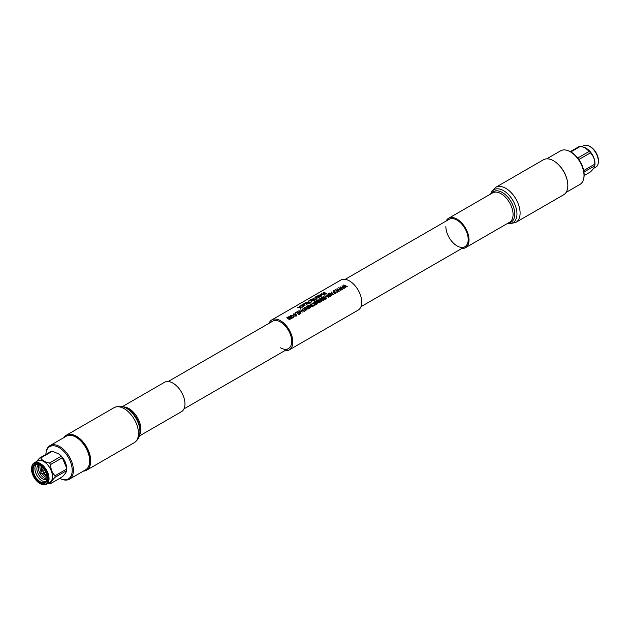 <?xml version="1.0" encoding="UTF-8"?>
<svg xmlns="http://www.w3.org/2000/svg" width="630" height="630" viewBox="0 0 630 630"><rect width="100%" height="100%" fill="white"/><g stroke="black" fill="none" stroke-linecap="round" stroke-linejoin="round"><path stroke-width="0.94" d="M295.848 315.858L295.588 314.488L293.667 314.086L295.588 314.425L295.848 315.787L294.391 315.906L296.179 316.079L296.635 315.37L295.911 314.236L293.344 313.874L293.265 315.157L293.344 313.937M296.635 315.37L296.179 316.142L294.391 315.906M295.69 313.055L295.368 313.307A17.357 10.017 -120 0 0 294.966 313.047L294.966 312.984A17.435 10.064 60 0 1 295.368 313.244L295.69 313.055A17.435 10.064 -120 0 0 295.297 312.795L294.966 312.984M298.541 312.527A17.357 10.017 -120 0 0 297.651 311.897L296.124 312.779A17.357 10.017 -120 0 0 295.801 312.567L295.801 312.504A17.435 10.064 60 0 1 296.124 312.708L297.651 311.834A17.435 10.064 60 0 1 298.589 312.496L297.179 313.315A17.435 10.064 60 0 1 297.502 313.559L298.919 312.748A17.435 10.064 60 0 1 299.786 313.464L298.297 314.323A17.435 10.064 60 0 1 298.628 314.606L300.439 313.567A17.435 10.064 -120 0 0 297.651 311.433L295.801 312.504M300.439 313.567L298.628 314.677A17.357 10.017 -120 0 0 298.297 314.386L298.297 314.323M299.738 313.488A17.357 10.017 -120 0 0 298.919 312.811L297.502 313.63A17.357 10.017 -120 0 0 297.179 313.378L297.179 313.315M301.014 313.228L300.675 313.496L298.848 310.748L300.675 313.425L299.368 310.842L302.912 312.134L298.848 310.748M302.912 312.134L299.368 310.905M302.699 309.621L302.124 308.85L302.699 309.558L301.683 310.141L300.258 309.928L304.329 311.322L302.124 308.85M304.329 311.322L300.258 309.928M311.503 304.991A17.357 10.017 -120 0 0 310.322 304.18L310.322 304.117A17.435 10.064 60 0 1 311.551 304.967L308.472 305.188L310.629 305.518L310.716 306.526L312.354 306.684L313.433 306.062A17.435 10.064 -120 0 0 310.645 303.928L310.322 304.117M313.433 306.062L312.354 306.755L310.716 306.589L310.629 305.589M310.267 305.558L308.472 305.188M331.868 295.415L331.545 295.675A17.357 10.017 -120 0 0 328.75 293.541L328.75 293.478A17.435 10.064 60 0 1 331.545 295.604L331.868 295.415A17.435 10.064 -120 0 0 329.08 293.289L328.75 293.478M331.923 292.753L331.349 291.981L331.923 292.682L330.907 293.273L329.474 293.06L333.191 294.651L333.546 294.446L331.349 291.981M333.546 294.446L329.474 293.06M345.342 287.209L343.492 284.973L345.342 287.146L341.956 285.855L344.098 288.359L342.523 286.004L345.46 287.571L345.862 287.335L344.043 285.13L347.256 286.532L343.492 284.973M347.256 286.532L344.043 285.193M345.862 287.335L345.46 287.634L342.523 286.067M344.429 288.17L344.098 288.422L341.956 285.855M342.09 289.091L340.231 286.855L342.09 289.028L338.696 287.737L340.838 290.241L339.263 287.886L342.2 289.454L342.602 289.217L340.783 287.012L343.996 288.414L340.231 286.855M343.996 288.414L340.783 287.075M342.602 289.217L342.2 289.517L339.263 287.949M341.169 290.052L340.838 290.304L338.696 287.737M338.83 290.973L336.971 288.737L338.83 290.91L335.436 289.619L337.578 292.123L336.003 289.768L339.342 291.099L337.523 288.886L340.736 290.296L336.971 288.737M340.736 290.296L337.523 288.957M339.342 291.099L338.94 291.399L336.003 289.832M337.908 291.926L337.578 292.186L335.436 289.619M334.798 290.477L334.475 290.729A17.357 10.017 -120 0 0 334.073 290.469L334.073 290.406A17.435 10.064 60 0 1 334.475 290.666L334.798 290.477A17.435 10.064 -120 0 0 334.404 290.217L334.073 290.406M334.428 291.808A17.357 10.017 -120 0 0 333.207 290.973L333.207 290.902A17.435 10.064 60 0 1 334.475 291.777L333.317 292.446A17.435 10.064 60 0 1 333.64 292.698L334.798 292.029A17.435 10.064 60 0 1 335.672 292.745L334.333 293.517A17.435 10.064 60 0 1 334.656 293.808L336.325 292.848A17.435 10.064 -120 0 0 333.53 290.721L333.207 290.902M336.325 292.848L334.656 293.871A17.357 10.017 -120 0 0 334.333 293.588L334.333 293.517M335.625 292.769A17.357 10.017 -120 0 0 334.798 292.092L333.64 292.761A17.357 10.017 -120 0 0 333.317 292.509L333.317 292.446M329.065 294.856A17.357 10.017 -120 0 0 327.884 294.045L327.884 293.982A17.435 10.064 60 0 1 329.112 294.824L326.041 295.045L328.191 295.383L328.277 296.384L329.915 296.549L331.002 295.919A17.435 10.064 -120 0 0 328.214 293.793L327.884 293.982M331.002 295.919L329.915 296.612L328.277 296.447L328.191 295.446M327.828 295.423L326.041 295.045M326.797 298.344L326.458 298.604L324.631 295.856L326.458 298.541L325.151 295.958L328.695 297.25L324.631 295.856M328.695 297.25L325.151 296.021M326.143 298.722L325.82 298.974A17.357 10.017 -120 0 0 323.032 296.848L323.032 296.777A17.435 10.064 60 0 1 325.82 298.911L326.143 298.722A17.435 10.064 -120 0 0 323.355 296.596L323.032 296.777M323.379 298.187A17.357 10.017 -120 0 0 322.489 297.557L320.969 298.431A17.357 10.017 -120 0 0 320.639 298.226L320.639 298.163A17.435 10.064 60 0 1 320.969 298.368L322.489 297.494A17.435 10.064 60 0 1 323.434 298.155L322.017 298.974A17.435 10.064 60 0 1 322.347 299.218L323.757 298.407A17.435 10.064 60 0 1 324.623 299.124L323.143 299.982A17.435 10.064 60 0 1 323.466 300.266L325.277 299.218A17.435 10.064 -120 0 0 322.489 297.092L320.639 298.163M325.277 299.218L323.466 300.337A17.357 10.017 -120 0 0 323.143 300.045L323.143 299.982M324.584 299.148A17.357 10.017 -120 0 0 323.757 298.47L322.347 299.281A17.357 10.017 -120 0 0 322.017 299.037L322.017 298.974M321.3 301.093L319.441 298.848L321.3 301.022L317.914 299.738L320.048 302.243L318.481 299.888L321.82 301.219L320.001 299.006L323.214 300.416L319.441 298.848M323.214 300.416L320.001 299.069M321.82 301.219L321.418 301.518L318.481 299.951M320.379 302.046L320.048 302.305L317.914 299.738M318.93 302.25A17.357 10.017 -120 0 0 316.622 300.541L316.622 300.478A17.435 10.064 60 0 1 319.127 302.361L315.882 300.912L317.221 303.266A17.435 10.064 -120 0 0 314.85 301.502L314.52 301.691A17.435 10.064 60 0 1 317.307 303.825L317.764 303.558L316.134 301.25L319.237 302.715L319.741 302.424A17.435 10.064 -120 0 0 316.945 300.289L316.622 300.478M319.741 302.424L319.237 302.778L316.134 301.313M317.764 303.558L317.307 303.888A17.357 10.017 -120 0 0 314.52 301.754L314.52 301.691M317.221 303.329L315.599 301.069M316.803 304.117L316.481 304.369A17.357 10.017 -120 0 0 313.693 302.235L313.693 302.172A17.435 10.064 60 0 1 316.481 304.306L316.803 304.117A17.435 10.064 -120 0 0 314.016 301.983L313.693 302.172M314.567 305.046L314.307 303.684L312.385 303.282L314.307 303.621L314.567 304.983L313.11 305.101L314.898 305.267L315.354 304.558L314.63 303.432L312.07 303.069L311.984 304.353L312.07 303.132M315.354 304.558L314.898 305.337L313.11 305.101M310.33 307.432L309.865 308.235L307.259 307.724L306.55 306.629L307.259 307.661L309.865 308.172L310.33 307.432L309.582 306.274L308.322 305.763L307.007 305.991L306.558 306.834M306.566 309.598L304.707 307.361L306.566 309.535L303.172 308.243L305.314 310.748L303.739 308.393L306.676 309.96L307.078 309.732L305.259 307.519L308.472 308.92L304.707 307.361M308.472 308.92L305.259 307.582M307.078 309.732L306.676 310.023L303.739 308.456M305.644 310.558L305.314 310.818L303.172 308.243M294.108 316.795L293.643 317.607L291.036 317.087L290.328 316L291.036 317.024L293.643 317.536L294.108 316.795L293.359 315.638L292.099 315.134L290.784 315.354L290.336 316.197M291.225 318.245A17.357 10.017 -120 0 0 288.918 316.536L288.918 316.473A17.435 10.064 60 0 1 291.422 318.347L288.178 316.906L289.517 319.26A17.435 10.064 -120 0 0 287.146 317.496L286.823 317.685A17.435 10.064 60 0 1 289.611 319.812L290.068 319.552L288.438 317.244L291.532 318.709L292.036 318.418A17.435 10.064 -120 0 0 289.249 316.284L288.918 316.473M292.036 318.418L291.532 318.772L288.438 317.307M290.068 319.552L289.611 319.882A17.357 10.017 -120 0 0 286.823 317.748L286.823 317.685M289.517 319.323L287.894 317.063M269.041 323.3A17.357 10.017 60 0 1 271.853 319.875A17.357 10.017 60 0 1 280.531 320.733A17.357 10.017 60 0 1 291.871 336.026A17.357 10.017 60 0 1 289.209 349.926A17.357 10.017 60 0 1 284.831 350.65M271.853 319.875L340.791 280.074A17.357 10.017 60 0 1 349.469 280.933A17.357 10.017 60 0 1 360.809 296.226A17.357 10.017 60 0 1 358.147 310.125L289.209 349.926M168.178 381.528L272.632 321.221A15.797 9.119 60 0 1 280.531 322.001A15.797 9.119 60 0 1 290.847 335.924A15.797 9.119 60 0 1 288.43 348.579A15.797 9.119 60 0 1 280.531 347.799M302.628 307.109L300.321 307.007L299.793 306.023L299.943 307.007L297.62 307.275L300.022 307.18L300.534 308.322L300.408 307.18L302.628 307.109L300.408 307.243M300.833 308.149L300.022 307.243L297.62 307.275M299.943 307.07L299.494 306.196M305.062 305.707L302.754 305.605L302.227 304.621L302.368 305.605L300.053 305.873L302.455 305.77L302.959 306.92L302.833 305.778L305.062 305.707L302.833 305.841M303.258 306.747L302.455 305.841L300.053 305.873M302.368 305.668L301.927 304.786M304.825 304.203L303.715 304.912A17.357 10.017 -120 0 0 303.424 304.81L303.424 304.747A17.435 10.064 60 0 1 303.715 304.841L304.825 304.203A17.435 10.064 -120 0 0 304.526 304.109L303.424 304.747M308.818 303.534L306.511 303.432L305.983 302.447L306.125 303.432L303.81 303.707L306.211 303.605L306.716 304.747L306.589 303.613L308.818 303.534L306.589 303.676M307.015 304.581L306.211 303.668L303.81 303.707M306.125 303.502L305.684 302.62M311.252 302.132L308.936 302.03L308.409 301.045L308.558 302.03L306.243 302.298L308.645 302.203L309.149 303.345L309.023 302.203L311.252 302.132L309.023 302.274M309.448 303.172L308.645 302.266L306.243 302.298M308.558 302.093L308.117 301.219M313.677 300.731L311.37 300.628L310.842 299.644L310.992 300.628L308.668 300.896L311.07 300.801L311.582 301.943L311.456 300.801L313.677 300.731L311.456 300.864M311.874 301.77L311.07 300.864L308.668 300.896M310.992 300.691L310.543 299.817M316.11 299.329L313.803 299.226L313.275 298.242L313.417 299.226L311.102 299.494L313.504 299.392L314.008 300.541L313.882 299.4L316.11 299.329L313.882 299.463M314.307 300.368L313.504 299.463L311.102 299.494M313.417 299.289L312.976 298.415M318.536 297.927L316.228 297.817L315.701 296.84L315.85 297.825L313.527 298.092L315.937 297.99L316.441 299.14L316.315 297.998L318.536 297.927L316.315 298.061M316.74 298.966L315.937 298.061L313.527 298.092M315.85 297.888L315.409 297.006M320.969 296.525L318.662 296.415L318.134 295.431L318.284 296.415L315.961 296.691L318.363 296.588L318.875 297.73L318.748 296.596L320.969 296.525L318.748 296.659M319.166 297.565L318.363 296.651L315.961 296.691M318.284 296.486L317.835 295.604M323.229 294.446L321.426 293.533L323.229 294.375L320.111 294.289L321.087 295.612L318.481 295.234L321.741 296.076L320.599 294.438L324.143 294.69L321.426 293.533M324.182 294.667L320.599 294.501M321.773 296.053L318.481 295.234M321.087 295.675L320.056 294.328M326.324 293.43L324.93 294.297A17.357 10.017 -120 0 0 324.631 294.155L324.631 294.092A17.435 10.064 60 0 1 324.93 294.234L326.324 293.43A17.435 10.064 -120 0 0 323.458 292.359L323.198 292.509A17.435 10.064 60 0 1 324.6 292.926L323.458 293.588A17.435 10.064 60 0 1 323.749 293.698L324.891 293.044A17.435 10.064 60 0 1 325.773 293.43L324.631 294.092M325.718 293.462A17.357 10.017 -120 0 0 324.891 293.107L323.749 293.761A17.357 10.017 -120 0 0 323.458 293.651L323.458 293.588M324.529 292.966A17.357 10.017 -120 0 0 323.198 292.58L323.198 292.509M332.152 292.981L333.081 294.289L331.333 293.454L332.152 292.981L331.396 293.478M333.081 294.36L332.152 293.044M328.191 295.383L328.277 296.447M329.443 295.076A17.435 10.064 60 0 1 330.348 295.816L328.6 296.195L329.443 295.076L328.6 296.195M330.301 295.848A17.357 10.017 -120 0 0 329.443 295.139M314.898 304.487L314.567 304.983M312.07 303.069L311.984 304.353M310.629 305.518L310.716 306.589M311.882 305.211A17.435 10.064 60 0 1 312.787 305.959L311.039 306.337L311.882 305.211L311.039 306.337M312.74 305.983A17.357 10.017 -120 0 0 311.882 305.274M309.251 306.456L309.543 307.881L307.598 307.479L307.338 306.196L309.251 306.456L307.338 306.196L307.007 306.739M309.873 307.424L309.543 307.881M309.543 307.952L309.251 306.519M302.928 309.85L303.857 311.165L302.109 310.322L302.928 309.85L302.172 310.346M303.857 311.228L302.928 309.913M296.179 315.299L295.848 315.787M293.344 313.874L293.265 315.157M293.029 315.827L293.32 317.252L291.375 316.843L291.115 315.559L293.029 315.827L291.115 315.559L290.784 316.102M293.651 316.788L293.32 317.252M293.32 317.315L293.029 315.89M89.586 462.703A18.79 10.852 -120 0 0 89.625 462.412A18.79 10.852 -120 0 0 89.751 460.388A18.79 10.852 -120 0 0 74.647 436.472A18.79 10.852 -120 0 0 74.379 436.362M59.685 478.359A18.64 10.765 -120 0 0 61.551 479.178L62.315 479.446A19.388 11.19 -120 0 0 69.387 479.186L85.664 469.791A19.388 11.19 -120 0 0 89.547 463.003A19.388 11.19 -120 0 0 89.68 460.916A19.388 11.19 -120 0 0 74.096 436.244A19.388 11.19 -120 0 0 66.276 436.212L50.006 445.607A19.388 11.19 -120 0 0 46.242 451.608L46.092 452.403A18.64 10.765 -120 0 0 45.864 454.427M69.387 479.186A19.388 11.19 -120 0 0 73.403 470.311A19.388 11.19 -120 0 0 64.945 450.804A19.388 11.19 -120 0 0 50.006 445.607M61.551 479.178A18.64 10.765 -120 0 0 72.214 470.389A18.64 10.765 -120 0 0 60.299 448.363A18.64 10.765 -120 0 0 46.092 452.403M41.391 484.21L41.997 484.423A12.332 7.119 -120 0 0 46.502 484.257L49.912 482.289A12.332 7.119 -120 0 0 52.471 476.642A12.332 7.119 -120 0 0 47.085 464.231A12.332 7.119 -120 0 0 37.579 460.924L34.162 462.892A12.332 7.119 -120 0 0 31.768 466.712L31.65 467.35A11.742 6.78 -120 0 0 31.5 469.09A11.742 6.78 -120 0 0 41.391 484.21A11.742 6.78 -120 0 0 48.108 478.674A11.742 6.78 -120 0 0 40.596 464.798A11.742 6.78 -120 0 0 31.65 467.35M46.502 484.257A12.332 7.119 -120 0 0 49.053 478.611A12.332 7.119 -120 0 0 43.667 466.2A12.332 7.119 -120 0 0 34.162 462.892M32.311 469.563A10.592 6.119 -120 0 0 39.8 482.533A10.592 6.119 -120 0 0 47.297 478.209A10.592 6.119 -120 0 0 39.8 465.231A10.592 6.119 -120 0 0 32.311 469.563M40.021 465.365A9.978 5.764 -120 0 0 35.248 464.987A9.978 5.764 -120 0 0 33.177 469.563A9.978 5.764 -120 0 0 37.54 479.603A9.978 5.764 -120 0 0 45.226 482.273A9.978 5.764 -120 0 0 47.289 477.949M36.194 464.617A9.978 5.764 -120 0 0 34.918 468.555A9.978 5.764 -120 0 0 38.713 477.973A9.978 5.764 -120 0 0 46.021 481.643M38.895 464.861A8.292 4.788 -120 0 0 36.871 468.807A8.292 4.788 -120 0 0 40.682 477.351A8.292 4.788 -120 0 0 47.163 479.178M39.194 464.972A8.292 4.788 -120 0 0 38.391 467.933A8.292 4.788 -120 0 0 41.336 475.5A8.292 4.788 -120 0 0 47.218 478.863M40.107 465.42A8.292 4.788 -120 0 0 39.91 467.05A8.292 4.788 -120 0 0 41.202 472.027M42.108 473.602A8.292 4.788 -120 0 0 47.289 477.847M41.273 466.247A6.985 4.032 -120 0 0 41.163 467.397A6.985 4.032 -120 0 0 41.974 471.004M41.541 466.468A6.599 3.811 -120 0 0 41.43 467.555A6.599 3.811 -120 0 0 42.171 470.886M43.58 473.335A6.599 3.811 -120 0 0 47.092 476.091M41.934 466.822A6.213 3.591 -120 0 0 41.879 467.61A6.213 3.591 -120 0 0 42.541 470.673M43.95 473.122A6.213 3.591 -120 0 0 46.982 475.563M42.06 466.94A5.835 3.371 -120 0 0 41.974 467.87A5.835 3.371 -120 0 0 42.564 470.657M40.446 473.5L43.108 473.54A1.41 0.819 -120 0 0 43.336 473.476A1.41 0.819 -120 0 0 43.627 472.831A1.41 0.819 -120 0 0 43.005 471.405A1.41 0.819 -120 0 0 41.919 471.027A1.41 0.819 -120 0 0 41.753 471.193L40.391 473.311M48.077 483.344L49.502 483.667A14.08 8.127 -120 0 0 50.683 483.556L62.338 476.831C64.992 474.059 66.449 471.988 66.717 470.602A14.08 8.127 -120 0 0 66.741 469.83A14.08 8.127 -120 0 0 66.717 469.027L66.528 467.027A12.096 6.985 -120 0 0 59.102 454.167A12.096 6.985 -120 0 0 58.913 454.033M52.408 451.23A14.08 8.127 -120 0 0 51.227 451.332L39.572 458.065A14.08 8.127 -120 0 1 40.745 457.955C42.171 460.491 45.092 462.176 49.502 463.011L61.157 456.285L58.747 453.915L52.408 451.23L40.745 457.955M66.638 468.114L62.338 457.75A14.08 8.127 -120 0 0 61.157 456.285M66.717 470.602L55.062 477.327A14.08 8.127 -120 0 0 55.078 476.556A14.08 8.127 -120 0 0 55.062 475.76L66.717 469.027M62.338 457.75L50.683 464.475C50.652 469.074 52.109 472.831 55.062 475.76M50.683 464.475A14.08 8.127 -120 0 0 49.502 463.011M36.422 461.593L39.572 458.065M55.062 477.327C52.125 480.249 50.668 482.328 50.683 483.556M43.974 473.106A5.835 3.371 -120 0 0 46.943 475.398M43.383 473.445A6.985 4.032 -120 0 0 47.148 476.43M139.317 436.023L181.456 411.689A16.963 9.796 -120 0 0 184.968 403.924A16.963 9.796 -120 0 0 177.565 386.851A16.963 9.796 -120 0 0 164.493 382.308L122.354 406.641M88.586 466.476A19.042 10.994 -120 0 0 89.925 460.491A19.042 10.994 -120 0 0 70.607 435.338M83.302 471.153A20.207 11.671 -120 0 0 86.57 470.216A20.207 11.671 -120 0 0 90.751 460.971A20.207 11.671 -120 0 0 81.931 440.63A20.207 11.671 -120 0 0 66.363 435.22A20.207 11.671 -120 0 0 63.913 437.574M546.698 158.847L560.613 150.814A19.388 11.19 60 0 1 567.685 150.554A19.388 11.19 60 0 1 584.01 175.518A19.388 11.19 60 0 1 583.758 178.392A19.388 11.19 60 0 1 579.994 184.393L566.087 192.426M567.685 150.554L568.449 150.822A18.64 10.765 60 0 1 584.152 174.825A18.64 10.765 60 0 1 583.908 177.597L583.758 178.392M585.231 147.798A12.332 7.119 60 0 1 585.388 147.869A12.332 7.119 60 0 1 594.972 163.43A12.332 7.119 60 0 1 594.933 164.406L594.799 165.855L583.939 171.982M581.923 146.656L583.498 145.743A12.332 7.119 60 0 1 588.003 145.577A12.332 7.119 60 0 1 598.39 161.461A12.332 7.119 60 0 1 598.232 163.288A12.332 7.119 60 0 1 595.838 167.107L593.578 168.407M588.31 145.688A11.742 6.78 60 0 1 588.609 145.79A11.742 6.78 60 0 1 598.5 160.91A11.742 6.78 60 0 1 598.35 162.65A11.742 6.78 60 0 1 598.279 162.965M583.687 170.557L594.807 164.139A14.08 8.127 60 0 1 594.83 164.934A14.08 8.127 60 0 1 594.807 165.706C594.822 166.942 593.365 169.021 590.428 171.935L584.136 175.573M570.315 151.641L579.317 146.444A14.08 8.127 60 0 1 580.498 146.333L570.827 151.917M577.726 158.051L589.255 151.389L585.065 147.719L580.498 146.333M589.255 151.389A14.08 8.127 60 0 1 590.428 152.854L578.836 159.547M594.807 164.139C594.838 159.547 593.381 155.783 590.428 152.854M556.589 162.926A19.388 11.19 60 0 1 567.496 181.818M446.032 221.114A16.963 9.796 60 0 1 448.544 218.311A16.963 9.796 60 0 1 461.617 222.855A16.963 9.796 60 0 1 469.019 239.928A16.963 9.796 60 0 1 465.507 247.692A16.963 9.796 60 0 1 461.822 248.472M345.169 279.35L449.127 219.327A15.797 9.119 60 0 1 461.294 223.555A15.797 9.119 60 0 1 468.192 239.447A15.797 9.119 60 0 1 464.924 246.684A15.797 9.119 60 0 1 452.749 242.448A15.797 9.119 60 0 1 445.859 226.556M567.827 185.535A20.207 11.671 60 0 1 563.637 194.78L515.923 222.335A20.207 11.671 60 0 0 520.104 213.082A20.207 11.671 60 0 0 511.284 192.748A20.207 11.671 60 0 0 495.716 187.331L543.43 159.784A20.207 11.671 60 0 1 559.007 165.194A20.207 11.671 60 0 1 567.827 185.535M124.472 407.319L125.819 407.862A17.601 10.167 -120 0 1 140.128 430.329A17.601 10.167 -120 0 1 139.986 432.401L139.781 433.842A19.018 10.986 -120 0 0 139.939 431.605A19.018 10.986 -120 0 0 124.472 407.319C121.495 405.822 118.03 405.933 114.077 407.665L66.363 435.22M139.781 433.842C139.592 437.173 137.757 440.11 134.285 442.669A20.207 11.671 -120 0 0 138.474 433.416A20.207 11.671 -120 0 0 129.654 413.083A20.207 11.671 -120 0 0 114.077 407.665M139.592 434.92A16.963 9.796 -120 0 0 140.915 429.353A16.963 9.796 -120 0 0 123.448 406.948M490.731 193.953A19.018 10.986 60 0 1 505.63 192.048A19.018 10.986 60 0 1 516.962 213.924A19.018 10.986 60 0 1 507.693 223.335M491.487 193.52A17.601 10.167 60 0 1 505.488 194.788A17.601 10.167 60 0 1 514.765 214.042A17.601 10.167 60 0 1 508.449 222.902M448.544 218.311L492.597 192.882A16.963 9.796 60 0 1 505.669 197.426A16.963 9.796 60 0 1 513.072 214.491A16.963 9.796 60 0 1 509.56 222.264L465.507 247.692M183.968 408.886L288.43 348.579M360.959 306.7L464.924 246.684M74.647 436.472L74.096 436.244M44.344 469.626L41.919 471.027M45.762 472.075L43.336 473.476M89.625 462.412L89.547 463.003M134.285 442.669L86.57 470.216M598.35 162.65L598.232 163.288M588.609 145.79L588.003 145.577M507.646 223.359L510.213 223.713L515.923 222.335M490.683 193.977L491.66 191.591L495.716 187.331"/></g></svg>
